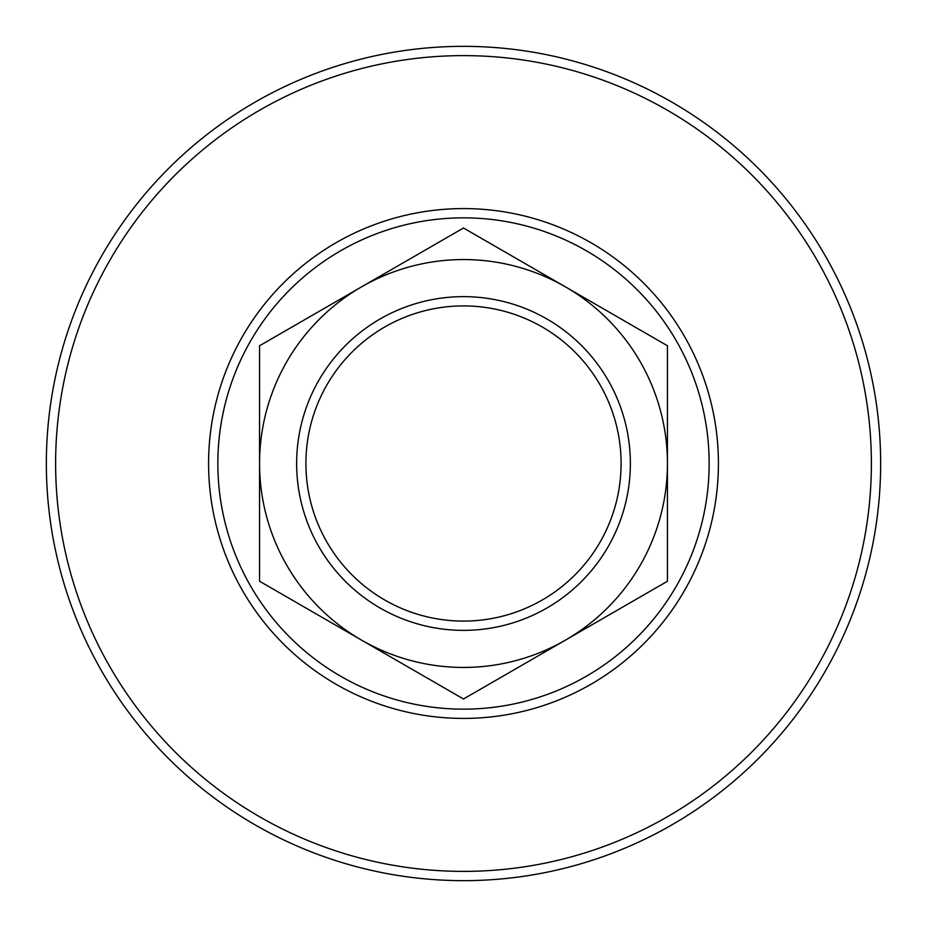 <?xml version="1.0" encoding="UTF-8"?>
<svg xmlns="http://www.w3.org/2000/svg" width="927" height="927" viewBox="0 0 927 927"><rect width="100%" height="100%" fill="white"/><g stroke="black" fill="none" stroke-linecap="round" stroke-linejoin="round"><path stroke-width="1.39" d="M217.845 463.5A245.655 245.655 0 0 0 463.5 709.155A245.655 245.655 0 0 0 709.155 463.5A245.655 245.655 0 0 0 463.5 217.845A245.655 245.655 0 0 0 217.845 463.5M463.5 718.413A254.913 254.913 0 0 1 208.587 463.5A254.913 254.913 0 0 1 463.5 208.587A254.913 254.913 0 0 1 718.413 463.5A254.913 254.913 0 0 1 463.5 718.413M463.5 871.38A407.88 407.88 0 0 0 871.38 463.5A407.88 407.88 0 0 0 463.5 55.62A407.88 407.88 0 0 0 55.62 463.5A407.88 407.88 0 0 0 463.5 871.38M463.5 880.65A417.15 417.15 0 0 0 880.65 463.5A417.15 417.15 0 0 0 463.5 46.35A417.15 417.15 0 0 0 46.35 463.5A417.15 417.15 0 0 0 463.5 880.65M305.91 463.5A157.59 157.59 0 0 0 463.5 621.09A157.59 157.59 0 0 0 621.09 463.5A157.59 157.59 0 0 0 463.5 305.91A157.59 157.59 0 0 0 305.91 463.5M630.36 463.5A166.86 166.86 0 0 1 463.5 630.36A166.86 166.86 0 0 1 296.64 463.5A166.86 166.86 0 0 1 463.5 296.64A166.86 166.86 0 0 1 630.36 463.5M667.44 581.241L667.44 345.759L565.47 286.883A203.94 203.94 0 0 0 259.56 463.5L259.56 581.241L361.53 640.117A203.94 203.94 0 0 0 667.44 463.5A203.94 203.94 0 0 0 565.47 286.883L463.5 228.007L259.56 345.759L259.56 463.5A203.94 203.94 0 0 0 361.53 640.117L463.5 698.993L667.44 581.241L667.44 345.759M259.56 345.759L259.56 581.241"/></g></svg>
